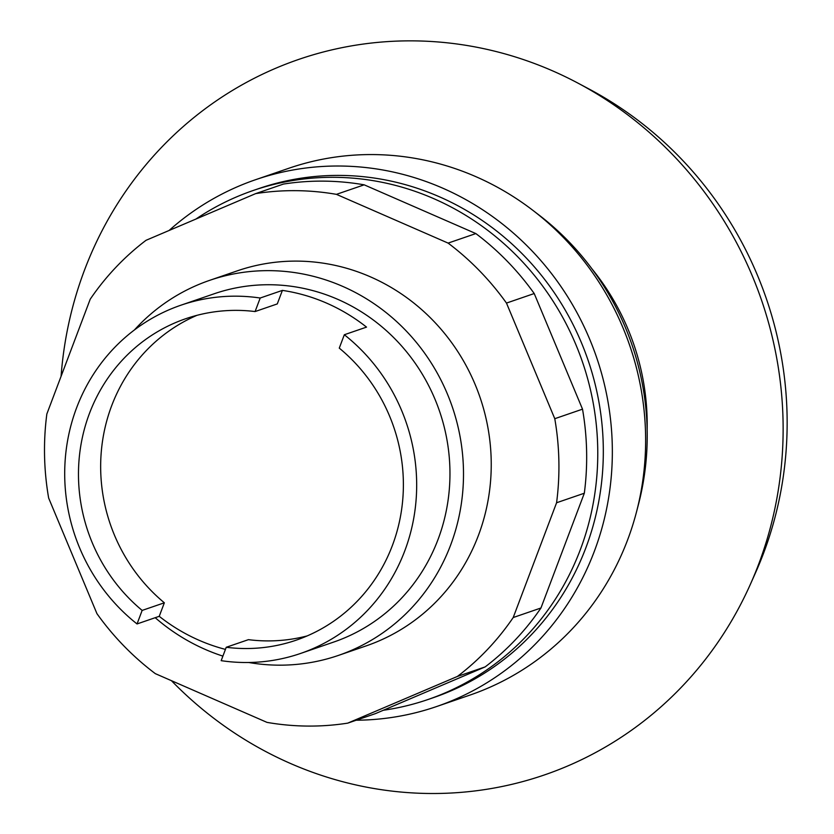 <?xml version="1.0" encoding="UTF-8"?>
<svg xmlns="http://www.w3.org/2000/svg" width="834" height="834" viewBox="0 0 834 834"><rect width="100%" height="100%" fill="white"/><g stroke="black" fill="none" stroke-linecap="round" stroke-linejoin="round"><path stroke-width="1.25" d="M61.08 376.322A378.271 359.548 71 0 1 84.515 270.07A378.271 359.548 71 0 1 578.223 83.264L589.398 89.207A365.052 346.986 71 0 1 763.485 553.432A365.052 346.986 71 0 1 755.552 572.718L750.391 584.28A378.271 359.548 71 0 1 171.418 680.659M578.223 83.264A378.271 359.548 71 0 1 758.617 564.295A378.271 359.548 71 0 1 750.391 584.28M592.098 269.017A236.043 224.367 71 0 1 647.153 429.229M338.416 655.42L366.157 645.891A198.283 188.463 -109 0 0 478.393 535.48A198.283 188.463 -109 0 0 370.327 276.805A198.283 188.463 -109 0 0 237.273 270.852L209.532 280.391A198.283 188.463 71 0 1 409.557 334.538A198.283 188.463 71 0 1 450.652 545.019A198.283 188.463 71 0 1 338.416 655.42A198.283 188.463 71 0 1 248.74 662.498M146.044 240.296L255.684 193.613L283.424 184.074A269.09 255.777 -109 0 1 364.177 184.825L475.849 233.572A269.09 255.777 -109 0 1 534.219 293.537L582.518 409.16A269.09 255.777 -109 0 1 584.321 493.228L540.953 607.996A269.09 255.777 -109 0 1 485.127 666.908L375.488 713.602L347.747 723.13A269.09 255.777 71 0 1 267.005 722.38L155.322 673.643A269.09 255.777 71 0 1 96.953 613.668L48.653 498.044A269.09 255.777 71 0 1 46.85 413.977L90.218 299.208A269.09 255.777 71 0 1 146.044 240.296M255.684 193.613A269.09 255.777 71 0 1 336.436 194.353L448.108 243.101A269.09 255.777 71 0 1 506.478 303.076L554.777 418.699A269.09 255.777 71 0 1 556.58 502.756L513.212 617.535A269.09 255.777 71 0 1 457.386 676.447L485.127 666.908M457.386 676.447L347.747 723.13M513.212 617.535L540.953 607.996M556.58 502.756L584.321 493.228M554.777 418.699L582.518 409.16M506.478 303.076L534.219 293.537M448.108 243.101L475.849 233.572M336.436 194.353L364.177 184.825M169.073 230.497A278.535 264.753 71 0 1 255.579 179.706L288.866 168.26A278.535 264.753 71 0 1 532.811 210.293A278.535 264.753 71 0 1 636.488 511.993A278.535 264.753 71 0 1 627.575 540.005A278.535 264.753 71 0 1 469.917 695.097L436.62 706.534A278.535 264.753 71 0 1 356.222 720.222M255.579 179.706A278.535 264.753 71 0 1 536.564 255.767A278.535 264.753 71 0 1 594.288 551.441A278.535 264.753 71 0 1 436.62 706.534M195.896 219.071A269.09 255.777 71 0 1 253.098 190.538L258.655 188.63A269.09 255.777 71 0 1 530.111 262.116A269.09 255.777 71 0 1 585.875 547.771A269.09 255.777 71 0 1 433.555 697.599L428.009 699.507A269.09 255.777 71 0 1 383.286 710.276M253.098 190.538A269.09 255.777 71 0 1 524.555 264.024A269.09 255.777 71 0 1 580.328 549.679A269.09 255.777 71 0 1 428.009 699.507M532.811 210.293L538.983 215.026A267.224 253.995 71 0 1 638.448 504.466L636.488 511.993M222.887 656.118A198.283 188.463 71 0 1 155.207 617.702M225.43 649.394A184.116 175.004 71 0 1 159.231 616.316L137.047 623.947A184.116 175.004 71 0 1 76.634 407.743A184.116 175.004 71 0 1 180.853 305.223L214.14 293.787A184.116 175.004 71 0 1 399.872 344.056A184.116 175.004 71 0 1 438.027 539.504A184.116 175.004 71 0 1 333.808 642.024L300.521 653.47A184.116 175.004 71 0 1 221.177 660.664L226.233 647.278L248.428 639.657A169.948 161.546 71 0 0 307.11 635.935M159.231 616.316L164.35 602.794L142.155 610.415A169.948 161.546 71 0 1 80.377 448.431A169.948 161.546 71 0 1 185.69 318.724A169.948 161.546 71 0 1 255.089 311.551L277.284 303.92L282.392 290.388A184.116 175.004 71 0 1 366.522 327.116L344.327 334.736A184.116 175.004 71 0 1 404.74 550.951A184.116 175.004 71 0 1 300.521 653.47M164.35 602.794A169.948 161.546 71 0 1 196.939 315.335M344.327 334.736L339.271 348.122A169.948 161.546 71 0 1 401.519 510.199A169.948 161.546 71 0 1 296.164 640.178A169.948 161.546 71 0 1 226.233 647.278M137.047 623.947L142.155 610.415M255.089 311.551L260.198 298.019L282.392 290.388M180.853 305.223A184.116 175.004 71 0 1 260.198 298.019M134.451 329.92A198.283 188.463 71 0 1 209.532 280.391"/></g></svg>
